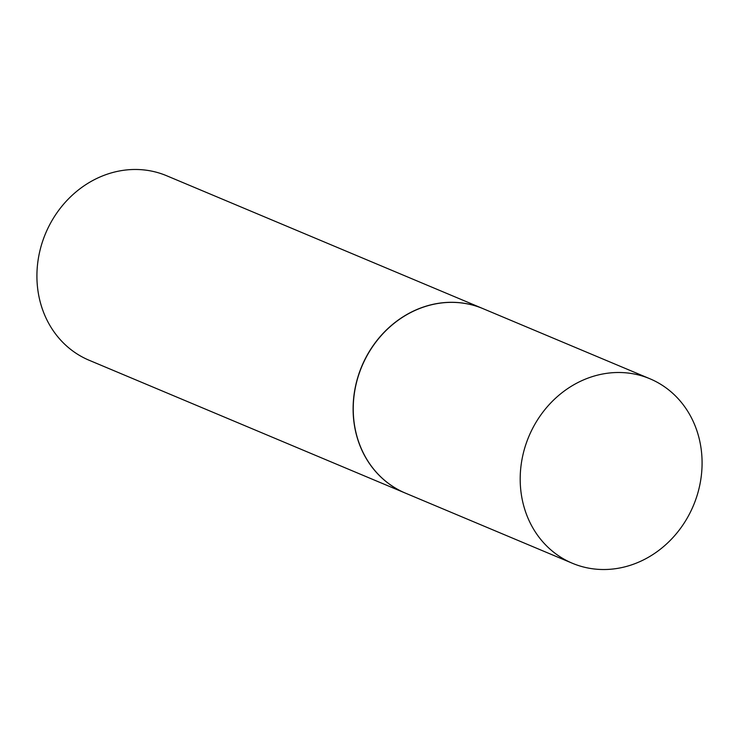 <?xml version="1.0" encoding="UTF-8"?>
<svg xmlns="http://www.w3.org/2000/svg" width="739" height="739" viewBox="0 0 739 739"><rect width="100%" height="100%" fill="white"/><g stroke="black" fill="none" stroke-linecap="round" stroke-linejoin="round"><path stroke-width="1.11" d="M520.228 476.276A100.07 89.243 -67.2 0 1 649.895 378.756A100.07 89.243 -67.2 0 1 702.05 465.746A100.07 89.243 -67.2 0 1 572.383 563.266A100.07 89.243 -67.2 0 1 520.228 476.276M572.383 563.266L405.425 493.125A100.07 89.243 -67.2 0 1 353.27 406.136A100.07 89.243 -67.2 0 1 482.936 308.616L649.895 378.756M405.36 493.107A100.07 89.243 -67.2 0 1 405.295 493.079A100.07 89.243 -67.2 0 1 353.15 406.081A100.07 89.243 -67.2 0 1 482.816 308.56A100.07 89.243 -67.2 0 1 482.872 308.588M405.295 493.079L89.105 360.244A100.07 89.243 -67.2 0 1 36.95 273.254A100.07 89.243 -67.2 0 1 166.617 175.734L482.816 308.56"/></g></svg>
